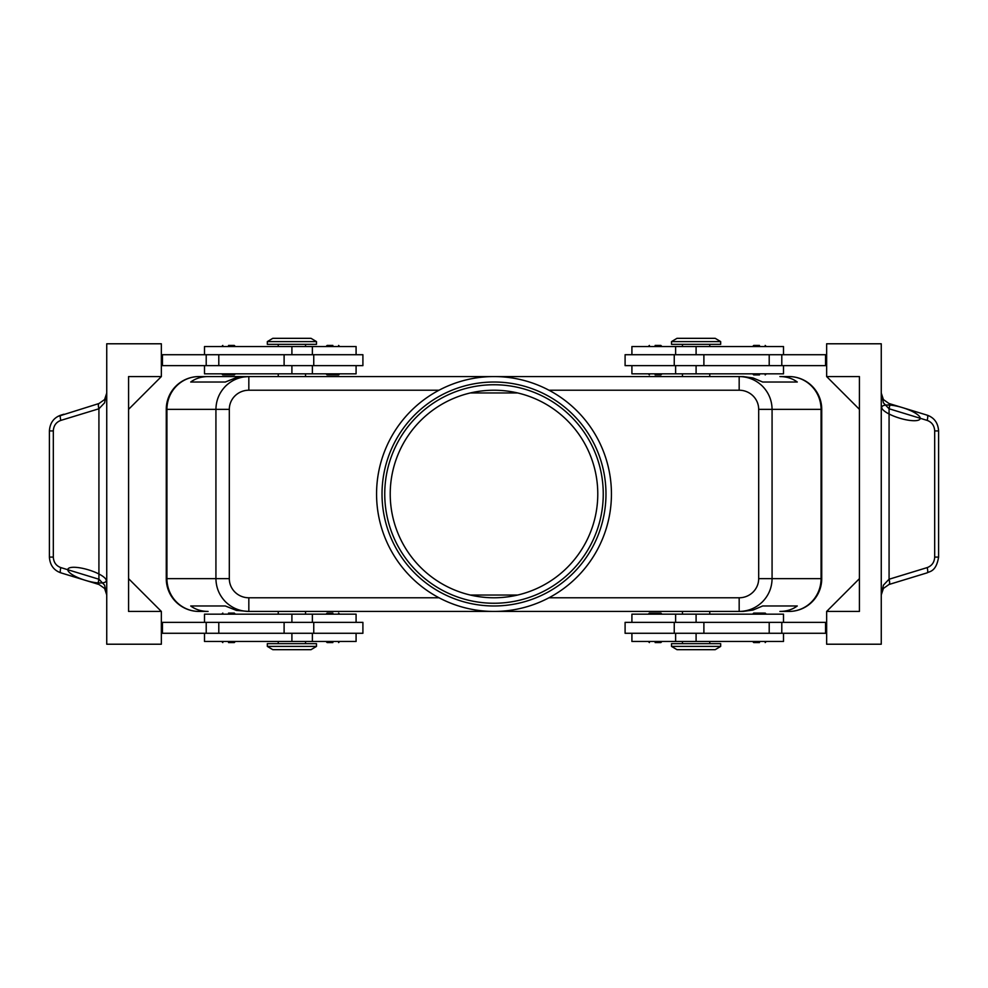 <?xml version="1.0" encoding="UTF-8"?>
<svg xmlns="http://www.w3.org/2000/svg" width="988" height="988" viewBox="0 0 988 988"><rect width="100%" height="100%" fill="white"/><g stroke="black" fill="none" stroke-linecap="round" stroke-linejoin="round"><path stroke-width="1.48" d="M390.223 494A103.777 103.777 0 0 1 494 390.223A103.777 103.777 0 0 1 597.777 494A103.777 103.777 0 0 1 494 597.777A103.777 103.777 0 0 1 390.223 494M223.683 374.921L228.537 374.921L223.683 374.921M228.537 345.43L234.28 345.43L228.537 345.43M362.905 365.634L362.905 354.717L313.752 354.717L313.752 365.634L362.905 365.634M356.088 354.717L356.088 346.529L204.504 346.529L204.504 354.717M204.504 365.634L204.504 373.834L356.088 373.834L356.088 365.634M655.13 374.921L660.873 374.921L655.13 374.921M655.13 345.43L660.873 345.43L655.13 345.43M228.537 613.079L234.28 613.079L228.537 613.079M228.537 642.571L234.28 642.571L228.537 642.571M313.752 633.283L362.905 633.283L362.905 622.366L313.752 622.366L313.752 633.283L284.112 633.283L284.112 622.366L313.752 622.366M356.088 633.283L356.088 641.471L204.504 641.471L204.504 633.283M204.504 622.366L204.504 614.166L356.088 614.166L356.088 622.366M659.984 613.079L655.13 613.079L659.984 613.079M655.13 642.571L660.873 642.571L655.13 642.571M739.172 597.777L739.172 611.436C748.2 611.288 755.956 608.089 762.44 601.84C768.713 595.381 771.924 587.65 772.073 578.659L758.685 578.659A19.513 19.118 0 0 1 739.172 597.777L548.958 597.777M758.685 409.341L821.065 409.341A32.777 32.11 -90 0 0 811.654 386.16A32.777 32.11 -90 0 0 788.955 376.564L779.903 376.564C786.609 376.613 792.401 378.429 797.279 382.023L762.687 382.023L753.029 377.959L743.087 376.564L248.828 376.564C239.8 376.712 232.044 379.911 225.56 386.16C219.287 392.619 216.076 400.35 215.927 409.341L215.927 578.659L166.935 578.659A32.777 32.11 90 0 0 176.346 601.84A32.777 32.11 90 0 0 199.045 611.436L208.098 611.436C201.391 611.387 195.599 609.571 190.721 605.977L225.313 605.977L236.404 610.411L248.828 611.436L248.828 597.777A19.513 19.118 180 0 1 229.315 578.659L215.927 578.659C216.076 587.65 219.287 595.381 225.56 601.84C232.044 608.089 239.8 611.288 248.828 611.436L743.087 611.436L753.029 610.041L762.687 605.977L797.279 605.977C792.401 609.571 786.609 611.387 779.903 611.436L788.955 611.436A32.777 32.11 -90 0 0 811.654 601.84A32.777 32.11 -90 0 0 821.065 578.659L772.073 578.659L772.073 409.341C771.924 400.35 768.713 392.619 762.44 386.16C755.956 379.911 748.2 376.712 739.172 376.564L739.172 390.223A19.513 19.118 0 0 1 758.685 409.341L758.685 578.659M208.098 376.564L248.828 376.564L236.404 377.589L225.313 382.023L190.721 382.023C195.599 378.429 201.391 376.613 208.098 376.564L199.045 376.564A32.777 32.11 90 0 0 176.346 386.16A32.777 32.11 90 0 0 166.935 409.341L229.315 409.341A19.513 19.118 180 0 1 248.828 390.223L248.828 376.564L199.045 376.564A32.777 32.777 0 0 0 175.876 386.16A32.777 32.777 0 0 1 199.045 376.564M788.955 611.436A32.777 32.777 0 0 0 821.732 578.659L821.732 409.341A32.777 32.777 0 0 0 812.124 386.16A32.777 32.777 0 0 1 821.732 409.341L821.065 409.341L821.065 578.659L821.732 578.659A32.777 32.777 0 0 1 788.955 611.436L779.903 611.436M696.095 646.399L671.519 646.399L676.978 649.672L715.213 649.672L720.672 646.399L696.095 646.399M720.672 646.399L720.672 643.657L671.519 643.657L671.519 646.399M267.328 646.399L316.481 646.399L316.481 643.657L267.328 643.657L267.328 646.399L272.787 649.672L311.022 649.672L316.481 646.399M720.672 341.601L671.519 341.601L671.519 344.343L720.672 344.343L720.672 341.601L715.213 338.328L676.978 338.328L671.519 341.601M291.905 341.601L316.481 341.601L311.022 338.328L272.787 338.328L267.328 341.601L291.905 341.601M267.328 341.601L267.328 344.343L316.481 344.343L316.481 341.601M783.496 622.366L783.496 614.166L631.912 614.166L631.912 622.366M631.912 633.283L631.912 641.471L783.496 641.471L783.496 633.283M625.095 622.366L625.095 633.283L674.248 633.283L674.248 622.366L625.095 622.366M759.463 642.571L753.721 642.571L759.463 642.571M764.317 613.079L759.463 613.079L764.317 613.079M332.87 642.571L327.127 642.571L332.87 642.571M332.87 613.079L327.127 613.079L332.87 613.079M783.496 365.634L783.496 373.834L631.912 373.834L631.912 365.634M631.912 354.717L631.912 346.529L783.496 346.529L783.496 354.717M674.248 354.717L625.095 354.717L625.095 365.634L674.248 365.634L674.248 354.717L703.888 354.717L703.888 365.634L674.248 365.634M759.463 345.43L753.721 345.43L759.463 345.43M759.463 374.921L753.721 374.921L759.463 374.921M332.87 345.43L327.127 345.43L332.87 345.43M328.016 374.921L332.87 374.921L328.016 374.921M902.587 407.649A20.019 5.459 -163 0 0 883.605 410.428A20.019 5.459 -163 0 0 916.765 420.555A20.019 5.459 -163 0 0 902.587 407.649L927.189 415.17L889.002 403.512L883.408 399.56L881.259 393.063L883.433 402.857L889.002 408.736L927.152 420.394C931.882 422.16 934.389 425.667 934.685 430.916L934.685 557.084C934.389 562.333 931.882 565.84 927.152 567.606L889.002 579.264L883.433 585.143L881.259 594.937L883.408 588.44L889.002 584.488A5.459 1.531 -107 0 0 889.002 579.264M57.773 571.533L60.811 572.83C53.76 570.323 49.956 565.074 49.4 557.084L53.315 557.084L53.315 430.916C53.611 425.667 56.118 422.16 60.848 420.394L98.924 408.773L104.567 402.857L106.741 393.063L104.592 399.56A10.93 10.93 0 0 0 105.63 397.843L106.741 393.063M60.848 567.606A5.459 1.494 -73 0 0 60.268 571.163A5.459 1.494 -73 0 0 60.811 572.83L98.998 584.488L104.592 588.44L106.741 594.937L104.567 585.143L98.998 579.264L60.848 567.606C56.118 565.84 53.611 562.333 53.315 557.084M98.874 584.451A5.459 1.494 -73 0 1 98.331 582.784A5.459 1.494 -73 0 1 98.924 579.227L98.924 408.773A5.459 1.494 -107 0 1 98.331 405.216A5.459 1.494 -107 0 1 98.874 403.549L57.773 416.467M60.848 420.394A5.459 1.494 -107 0 1 60.268 416.837A5.459 1.494 -107 0 1 60.811 415.17L63.911 414.219M53.315 430.916L49.4 430.916L49.4 557.084M889.126 403.549A5.459 1.494 107 0 1 889.669 405.216A5.459 1.494 107 0 1 889.077 408.773L889.077 579.227A5.459 1.494 -107 0 1 889.669 582.784A5.459 1.494 -107 0 1 889.126 584.451L927.189 572.83A5.459 1.494 -107 0 0 927.732 571.163A5.459 1.494 -107 0 0 927.152 567.606M930.227 416.467L927.189 415.17C934.24 417.677 938.044 422.926 938.6 430.916L938.6 557.084L934.685 557.084M938.6 430.916L934.685 430.916M85.413 580.351A20.019 5.459 17 0 0 104.395 577.572A20.019 5.459 17 0 0 71.235 567.445A20.019 5.459 17 0 0 85.413 580.351M376.564 494A117.436 117.436 0 0 1 494 376.564A117.436 117.436 0 0 1 611.436 494A117.436 117.436 0 0 1 494 611.436A117.436 117.436 0 0 1 376.564 494M605.977 494A111.977 111.977 0 0 1 494 605.977A111.977 111.977 0 0 1 382.023 494A111.977 111.977 0 0 1 494 382.023A111.977 111.977 0 0 1 605.977 494M603.248 494A109.248 109.248 0 0 1 494 603.248A109.248 109.248 0 0 1 384.752 494A109.248 109.248 0 0 1 494 384.752A109.248 109.248 0 0 1 603.248 494M470.35 595.048L517.65 595.048M517.65 392.952L470.35 392.952M881.259 393.063L882.37 397.843A10.93 10.93 0 0 0 883.408 399.56M106.741 594.937L105.63 590.157A10.93 10.93 0 0 0 104.592 588.44M889.002 403.512A5.459 1.531 107 0 1 889.002 408.736M98.998 584.488A5.459 1.531 -73 0 1 98.998 579.264M98.998 408.736A5.459 1.531 -107 0 1 98.998 403.512L98.874 403.549M104.592 399.56L98.998 403.512M161.353 611.436L161.353 644.213L106.741 644.213L106.741 343.787L161.353 343.787L161.353 376.564L128.588 409.341L128.588 578.659L161.353 611.436L128.588 611.436L128.588 376.564L161.353 376.564M161.353 633.283L284.112 633.283M161.353 622.366L284.112 622.366M161.353 365.634L313.752 365.634M161.353 354.717L313.752 354.717M826.647 376.564L859.412 376.564L859.412 611.436L826.647 611.436L826.647 644.213L881.259 644.213L881.259 343.787L826.647 343.787L826.647 376.564L859.412 409.341M826.647 611.436L859.412 578.659M826.647 354.717L703.888 354.717M826.647 633.283L674.248 633.283M826.647 622.366L674.248 622.366M332.87 374.921L338.6 374.921L332.87 374.921M826.647 365.634L703.888 365.634M825.548 354.717L825.548 365.634M759.463 613.079L753.721 613.079L759.463 613.079M825.548 633.283L825.548 622.366M788.955 376.564A32.777 32.777 0 0 1 812.124 386.16A32.777 32.777 0 0 0 788.955 376.564L779.903 376.564M166.268 409.341L166.268 578.659A32.777 32.777 0 0 0 175.876 601.84A32.777 32.777 0 0 1 166.268 578.659L166.935 578.659L166.935 409.341L166.268 409.341A32.777 32.777 0 0 1 175.876 386.16A32.777 32.777 0 0 0 166.268 409.341M199.045 611.436A32.777 32.777 0 0 1 175.876 601.84A32.777 32.777 0 0 0 199.045 611.436L208.098 611.436M190.721 605.977L225.313 605.977M762.687 605.977L797.279 605.977M190.721 382.023L225.313 382.023M762.687 382.023L797.279 382.023M655.13 613.079L649.4 613.079L655.13 613.079M162.452 633.283L162.452 622.366M162.452 354.717L162.452 365.634M228.537 374.921L234.28 374.921L228.537 374.921M291.905 354.717L291.905 346.529M291.905 614.166L291.905 622.366M229.315 578.659L229.315 409.341M696.095 633.283L696.095 641.471M696.095 373.834L696.095 365.634M927.189 415.17A5.459 1.494 107 0 1 927.732 416.837A5.459 1.494 107 0 1 927.152 420.394M248.828 390.223L439.043 390.223M439.043 597.777L248.828 597.777M548.958 390.223L739.172 390.223M781.792 354.717L781.792 365.634M769.207 354.717L769.207 365.634M696.095 354.717L696.095 346.529M781.792 633.283L781.792 622.366M769.207 633.283L769.207 622.366M703.888 633.283L703.888 622.366M696.095 614.166L696.095 622.366M291.905 633.283L291.905 641.471M218.793 633.283L218.793 622.366M206.208 633.283L206.208 622.366M291.905 373.834L291.905 365.634M284.112 354.717L284.112 365.634M218.793 354.717L218.793 365.634M206.208 354.717L206.208 365.634M221.707 373.834L222.806 374.921M221.707 346.529L222.806 345.43M312.381 373.834L312.381 365.634M305.551 346.529L305.551 344.343M648.301 373.834L649.4 374.921M648.301 346.529L649.4 345.43M235.366 614.166L234.28 613.079M235.366 641.471L234.28 642.571M312.381 641.471L312.381 633.283M278.246 641.471L278.246 643.657M661.96 614.166L660.873 613.079M661.96 641.471L660.873 642.571M682.449 611.436L682.449 614.166M278.246 611.436L278.246 614.166M709.755 376.564L709.755 373.834M305.551 376.564L305.551 373.834M682.449 641.471L682.449 643.657M675.619 614.166L675.619 622.366M766.293 641.471L765.194 642.571M766.293 614.166L765.194 613.079M339.699 641.471L338.6 642.571M339.699 614.166L338.6 613.079M709.755 346.529L709.755 344.343M675.619 346.529L675.619 354.717M752.634 346.529L753.721 345.43M752.634 373.834L753.721 374.921M326.04 346.529L327.127 345.43M326.04 373.834L327.127 374.921M881.259 594.937L881.778 591.639M938.6 557.084C936.13 572.188 929.165 571.348 927.189 572.83M60.811 415.17C53.76 417.677 49.956 422.926 49.4 430.916M339.699 373.834L338.6 374.921M339.699 346.529L338.6 345.43M766.293 373.834L765.194 374.921M766.293 346.529L765.194 345.43M675.619 365.634L675.619 373.834M682.449 344.343L682.449 346.529M326.04 614.166L327.127 613.079M326.04 641.471L327.127 642.571M752.634 614.166L753.721 613.079M752.634 641.471L753.721 642.571M675.619 633.283L675.619 641.471M709.755 641.471L709.755 643.657M278.246 376.564L278.246 373.834M682.449 373.834L682.449 376.564M305.551 614.166L305.551 611.436M709.755 611.436L709.755 614.166M648.301 641.471L649.4 642.571M648.301 614.166L649.4 613.079M305.551 643.657L305.551 641.471M312.381 622.366L312.381 614.166M221.707 641.471L222.806 642.571M221.707 614.166L222.806 613.079M661.96 346.529L660.873 345.43M661.96 373.834L660.873 374.921M278.246 346.529L278.246 344.343M312.381 354.717L312.381 346.529M235.366 346.529L234.28 345.43M235.366 373.834L234.28 374.921"/></g></svg>
